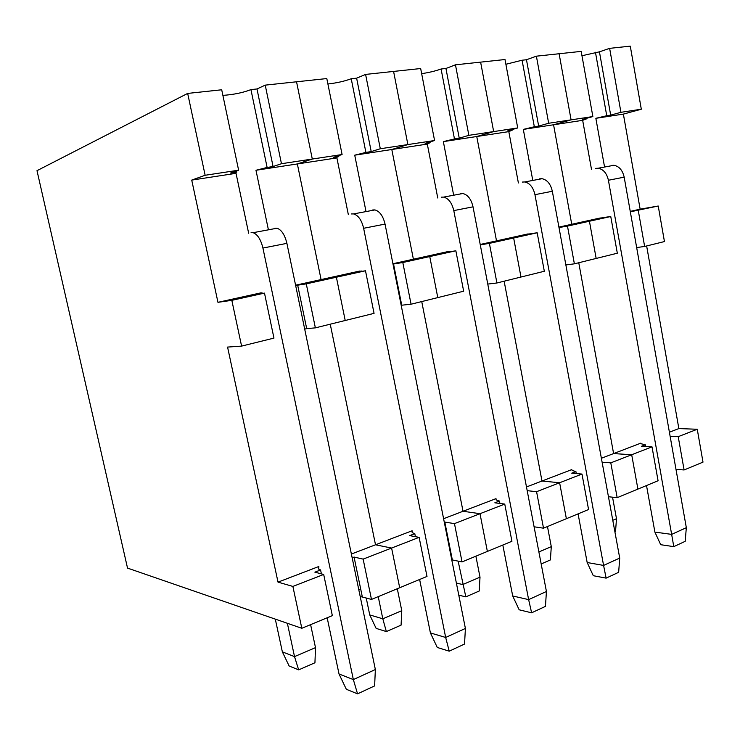 <?xml version="1.0" encoding="UTF-8"?>
<svg xmlns="http://www.w3.org/2000/svg" width="740" height="740" viewBox="0 0 740 740"><rect width="100%" height="100%" fill="white"/><g stroke="black" fill="none" stroke-linecap="round" stroke-linejoin="round"><path stroke-width="1.11" d="M646.64 245.967L678.857 428.58L697.256 429.256L703 462.13L684.102 469.965L678.219 436.656L670.126 436.304M697.256 429.256L678.219 436.656M638.269 210.438L644.633 246.457L664.446 241.564L658.23 206.016L630.332 211.816M640.979 443.713L645.317 444.805L641.524 446.266L652.005 446.849L658.073 480.741L637.908 489.094L631.692 454.739L637.908 489.094L617.169 497.678L610.796 462.861L602.11 462.223M652.005 446.849L610.796 462.861M505.892 64.278L522.079 60.218L526.464 59.746L536.389 56.175L559.116 53.743L571.086 119.862L553.566 124.773L571.733 224.276L589.429 221.232L596.163 258.445L617.327 253.21L610.759 216.515L589.429 221.232L596.163 258.445L574.379 263.829L567.478 226.089L558.996 227.541M675.99 469.354L684.102 469.965M636.668 247.558L644.633 246.457M645.317 444.805L645.622 446.498M600.353 218.032L604.506 217.597M604.478 217.412L610.759 216.515M581.973 55.741L599.437 51.828L609.64 48.35L620.934 112.314L641.312 109.224L623.376 114.099L640.146 209.179L658.23 206.016M609.64 48.35L630.286 46.148L641.312 109.224M640.775 443.168L613.599 453.583L578.763 262.746L613.599 453.583L631.692 454.739L613.599 453.583L601.38 458.264M536.389 56.175L548.664 123.256L592.86 116.559L582.695 119.39L586.755 118.77L582.667 120.324L591.482 169.312M582.667 120.324L553.566 124.773L571.086 119.862L559.116 53.743L581.187 51.384L592.86 116.559M599.437 51.828L610.676 115.126L620.934 112.314M595.45 52.263L606.745 115.727L610.676 115.126M586.663 118.28L586.755 118.77M604.562 167.037L595.848 118.308L606.745 115.727M600.242 217.986L571.733 224.276L589.429 221.232L567.478 226.089M623.376 114.099L595.848 118.308M640.146 209.179L630.249 211.372M678.857 428.58L669.404 432.206M612.785 520.303L616.494 518.712L612.544 497.178M616.494 518.712L615.532 531.487L614.885 531.773M661.606 478.216L671.652 534.382L654.9 532.097L646.51 485.533M611.443 165.427L613.923 165.288C619.167 166.287 622.59 170.246 624.181 177.165L608.41 180.255L661.653 478.197M686.332 527.685L685.185 541.329L673.779 546.638L671.652 534.382L686.332 527.685L624.181 177.165M673.779 546.638L660.7 544.705L654.9 532.097M608.41 180.255C606.8 173.262 603.377 169.256 598.142 168.239L595.682 168.369M572.066 470.446L575.905 471.565L571.733 473.165L581.982 474.062L588.568 509.527L566.377 518.712L559.616 482.748L566.377 518.712L543.512 528.184L536.574 491.702L527.195 490.666M581.982 474.062L536.574 491.702M421.661 73.667C429.144 72.529 435.62 70.975 441.086 69.005L445.943 68.478L455.461 64.815L480.621 62.132L493.663 131.581L476.754 136.521L496.512 240.87L513.653 238.003L520.979 277.028L544.326 271.266L537.185 232.795L513.653 238.003L520.979 277.028L496.919 282.985L489.39 243.368L480.288 244.875M608.456 496.743L617.169 497.678M565.869 264.939L574.379 263.829M575.905 471.565L576.275 473.563M527.971 234.034L531.625 233.738M531.579 233.516L537.185 232.795M571.844 469.576L541.985 481.019L504.144 281.2L541.985 481.019L559.616 482.748L541.985 481.019L526.482 486.957M455.461 64.815L468.864 135.337L517.713 127.946L507.853 130.786L512.33 130.101L508.815 131.618L518.389 182.956M508.815 131.618L476.754 136.521L493.663 131.581L480.621 62.132L505.004 59.524L517.713 127.946M532.782 180.44L523.319 129.398L553.566 124.773L571.733 224.276L558.913 227.106M526.464 59.746L538.665 126.087L548.664 123.256M522.079 60.218L534.336 126.753L538.665 126.087M512.219 129.528L512.33 130.101M523.319 129.398L534.336 126.753M527.898 233.951L496.512 240.87L513.653 238.003L489.39 243.368M538.887 551.957L551.291 546.638L547.48 526.538M551.291 546.638L550.403 559.93L541.18 563.963M592.712 506.697L603.59 565.425L587.172 562.52L578.088 513.865M539.645 178.83L542.059 178.71C547.221 179.82 550.643 184.01 552.327 191.262L534.955 194.676L592.759 506.678M619.722 558.071L618.649 572.307L606.115 578.134L603.59 565.425L619.722 558.071L552.327 191.262M606.115 578.134L593.295 575.711L587.172 562.52M534.955 194.676C533.244 187.34 529.822 183.095 524.697 181.957L522.292 182.068M504.754 504.079L480.001 513.699L463.018 511.266L421.735 301.568L463.018 511.266L495.994 498.64L496.179 499.935L499.445 501.036L494.838 502.812L504.754 504.079L511.932 541.264L487.373 551.429L480.001 513.699L487.373 551.429L462.047 561.919L454.471 523.615L444.814 522.088L450.845 552.401L450.336 552.604M327.903 83.999C336.857 82.963 344.637 81.206 351.223 78.745L356.625 78.163L365.597 74.416L393.588 71.428L407.879 144.568L391.802 149.508L413.392 259.213L429.755 256.558L437.784 297.6L463.656 291.209L455.858 250.786L429.755 256.558L437.784 297.6L411.061 304.214L402.81 262.515L393.541 264.004L401.728 305.204L411.061 304.214M534.086 526.788L543.512 528.184M487.771 284.077L496.919 282.985M499.445 501.036L499.907 503.459M429.968 141.923L430.107 142.626L427.304 144.078L391.802 149.508L413.392 259.213L448.125 251.544L451.178 251.554M451.123 251.286L446.276 252.358L455.858 250.786M365.597 74.416L380.305 148.749L434.574 140.526L425.139 143.375L430.107 142.626M366.022 211.594L354.728 155.178L391.802 149.508L407.879 144.568L393.588 71.428L420.671 68.533L434.574 140.526M453.657 195.221L443.353 141.627L476.754 136.521L496.512 240.87L480.214 244.468M445.943 68.478L459.244 138.186L468.864 135.337M441.086 69.005L454.462 138.917L459.244 138.186M427.304 144.078L437.756 197.996M443.353 141.627L454.462 138.917M456.386 583.092L462.778 584.545L480.01 577.172L475.885 556.184M458.134 561.124L465.83 596.865L458.791 595.163M480.01 577.172L479.215 591.02L465.83 596.865M516.788 538.082L528.638 599.622L512.7 595.968L502.821 545.029M460.474 193.593L462.805 193.51C467.819 194.759 471.223 199.199 473.026 206.83L453.796 210.604L516.844 538.063M546.435 591.501L545.445 606.384L531.625 612.812L528.638 599.622L546.435 591.501L473.026 206.83M531.625 612.812L519.166 609.797L512.7 595.968M453.796 210.604C451.964 202.88 448.56 198.385 443.593 197.099L441.281 197.173M443.593 518.712L463.018 511.266L480.001 513.699L454.471 523.615M392.931 263.727L413.392 259.213L429.755 256.558L402.81 262.515M419.127 537.351L391.599 548.053L375.513 544.788L330.243 324.194L375.513 544.788L412.115 530.765L412.189 532.643L414.798 533.66L409.683 535.63L419.127 537.351L426.999 576.432L399.693 587.745L391.599 548.053L399.693 587.745L371.48 599.428L363.146 559.116L354.062 557.063L360.676 588.957L358.789 589.725M222.879 95.377C233.452 94.655 242.812 92.741 250.943 89.614L256.983 88.957L265.225 85.137L296.546 81.788L312.299 159.044L297.351 163.947L321.086 279.581L336.386 277.213L345.21 320.494L374.061 313.362L365.486 270.775L336.386 277.213L345.21 320.494L315.37 327.866L306.277 283.873L297.674 285.178L306.693 328.625L315.37 327.866M451.77 559.847L462.047 561.919M444.814 522.088L444.305 522.283M401.191 305.333L401.728 305.204M393.541 264.004L393.005 264.125M414.798 533.66L415.408 536.676M338.615 155.65L338.791 156.529L336.487 157.435L336.894 157.907L297.351 163.947L321.086 279.581L359.723 271.053L361.925 271.33M361.86 270.997L356.458 272.19L365.486 270.775M265.225 85.137L281.459 163.716L342.093 154.531L333.259 157.37L338.791 156.529M268.417 229.826L255.975 170.274L297.351 163.947L312.299 159.044L296.546 81.788L326.812 78.56L342.093 154.531M356.625 78.163L371.212 151.589L380.305 148.749M351.223 78.745L365.893 152.403L371.212 151.589M336.894 157.907L348.346 214.665M354.728 155.178L365.893 152.403M366.226 597.985L369.741 614.922L382.802 618.797L401.774 610.676L397.297 588.735M378.233 596.625L382.802 618.797L386.354 631.572L376.133 628.38L369.741 614.922M401.774 610.676L401.08 625.143L386.354 631.572M432.706 572.843L445.674 637.464L430.412 632.931L419.626 579.485M372.729 209.966L374.949 209.919C379.759 211.326 383.126 216.052 385.05 224.09L363.636 228.29L432.771 572.816M465.404 628.463L464.535 644.05L449.217 651.182L445.674 637.464L465.404 628.463L385.05 224.09M449.217 651.182L437.275 647.463L430.412 632.931M363.636 228.29C361.684 220.15 358.327 215.358 353.581 213.916L351.389 213.943M351.38 554.038L375.513 544.788L391.599 548.053L363.146 559.116M295.584 285.205L321.086 279.581L336.386 277.213L306.277 283.873M323.685 574.453L332.343 615.634L301.809 628.279L292.874 586.422L323.685 574.453L314.879 572.168L320.587 569.966L321.401 573.861M231.824 300.338L241.592 346.107L273.957 338.106L264.485 293.114L231.824 300.338L217.958 302.327L191.725 180.097L205.137 175.269L238.622 170.2L230.593 173.003L236.781 172.059L235.154 172.753L236.032 173.327L248.659 233.257M360.186 596.468L371.48 599.428M354.062 557.063L352.166 557.803M304.695 329.115L306.693 328.625M297.674 285.178L295.667 285.621M217.958 302.327L261.202 292.79L260.545 293.207L262.349 293.429M262.256 293.003L256.216 294.335L264.485 293.114M241.592 346.107L227.569 347.079L278.018 582.14L292.874 586.422M301.809 628.279L127.53 568.098L37 170.672L187.673 93.416L205.137 175.269M187.673 93.416L221.704 89.781L238.622 170.2M256.983 88.957L273.079 166.537L281.459 163.716M250.943 89.614L267.121 167.444L273.079 166.537M278.018 582.14L318.866 566.489L318.69 569.115L320.587 569.966M236.541 170.922L236.781 172.059M255.975 170.274L267.121 167.444M236.032 173.327L191.725 180.097M275.298 619.13L282.356 651.866L294.52 656.611L315.499 647.63L310.606 624.634M287.37 623.293L294.52 656.611L298.664 669.876L289.127 665.991L282.356 651.866M315.499 647.63L314.944 662.763L298.664 669.876M339.077 611.545L353.341 679.579L339.022 673.983L327.173 617.78M274.947 228.207L277.01 228.216C281.533 229.807 284.826 234.848 286.898 243.349L262.922 248.057L339.142 611.518M375.356 669.534L374.625 685.906L357.55 693.852L353.341 679.579L375.356 669.534L286.898 243.349M357.55 693.852L346.329 689.282L339.022 673.983M262.922 248.057C260.813 239.446 257.538 234.321 253.099 232.684L251.082 232.665M452.344 559.958L450.845 552.401M362.322 596.903L360.676 588.957M613.923 165.288L598.142 168.239M542.059 178.71L524.697 181.957M462.805 193.51L443.593 197.099M374.949 209.919L353.581 213.916M277.01 228.216L253.099 232.684"/></g></svg>
